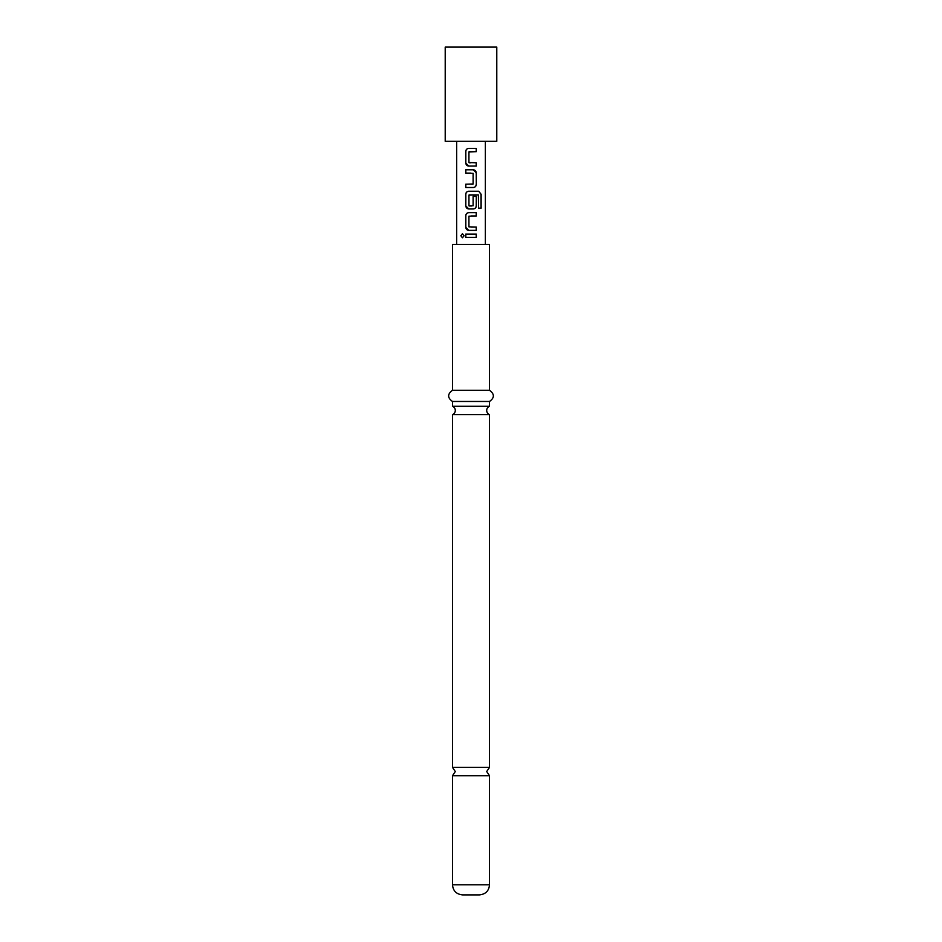 <?xml version="1.0" encoding="UTF-8"?>
<svg xmlns="http://www.w3.org/2000/svg" width="942" height="942" viewBox="0 0 942 942"><rect width="100%" height="100%" fill="white"/><g stroke="black" fill="none" stroke-linecap="round" stroke-linejoin="round"><path stroke-width="1.41" d="M460.862 235.747L462.428 233.71L464.112 235.747L462.428 237.773L460.862 235.747M462.498 237.773L461.015 235.747L462.498 233.71M489.499 767.389L452.501 767.389L455.304 771.545L452.501 775.702L489.499 775.702L486.696 771.545L489.499 767.389L489.499 414.598A4.486 4.486 0 0 1 489.499 406.285L452.501 406.285A4.486 4.486 0 0 1 452.501 414.598L489.499 414.598M471 166.075L468.716 166.075L465.737 162.99L465.737 151.462C465.913 149.601 466.902 148.577 468.704 148.377L476.299 148.389L476.299 151.674L468.928 151.898L468.928 162.554L476.299 162.778L476.299 166.075L468.751 166.075C466.961 165.874 465.984 164.85 465.819 162.99L465.819 151.462C465.984 149.601 466.961 148.577 468.739 148.377M476.216 162.778L476.216 166.075M465.819 187.505L465.819 184.208M471 173.104L465.737 173.104L465.737 169.807L473.32 169.807L476.299 172.881L476.299 184.42C476.134 186.28 475.133 187.305 473.32 187.505L465.737 187.505L465.737 184.208L473.108 183.984L473.108 173.328L465.819 173.104L465.819 169.807M476.299 196.407L476.299 205.851C476.134 207.711 475.133 208.735 473.32 208.936L468.716 208.936L465.737 205.851L465.737 194.311C465.913 192.462 466.902 191.438 468.716 191.238L478.748 191.238L481.138 194.311L481.138 208.158L478.56 208.158L478.371 194.9L468.939 195.112L468.939 205.78L473.108 205.78L473.108 196.407L476.299 196.407L476.216 205.851C476.051 207.711 475.074 208.735 473.284 208.936L470.034 208.936M468.716 208.936L468.751 208.936C466.961 208.735 465.996 207.711 465.819 205.851L465.819 194.311C465.996 192.462 466.973 191.438 468.751 191.238M469.151 205.992L471.577 205.992M468.751 230.366C466.961 230.166 465.984 229.141 465.819 227.281L465.819 215.742C465.996 213.893 466.961 212.868 468.751 212.668L476.299 212.668L476.299 215.965L468.928 216.189L468.928 226.845L476.216 227.069L476.216 230.366L468.716 230.366L465.737 227.281L465.737 215.742C465.913 213.893 466.902 212.868 468.716 212.668L471 212.668M471 237.396L465.819 237.396L465.819 234.099L476.299 234.099L476.299 237.396L465.737 237.396L465.737 234.099L471 234.099M471 141.3L496.787 141.3L496.787 47.1L445.213 47.1L445.213 141.3L471 141.3M489.499 884.809L452.501 884.809C453.043 890.885 456.399 894.241 462.593 894.9L479.407 894.9C485.601 894.241 488.957 890.885 489.499 884.809L489.499 775.702M471 390.259L489.499 390.259L489.499 244.473L452.501 244.473L452.501 390.259L471 390.259M452.501 406.285L452.501 401.469L489.499 401.469C494.632 397.807 494.632 394.062 489.499 390.259M471 227.069L476.299 227.069L476.299 230.366L471 230.366M478.253 194.9L469.151 194.9M469.151 162.778L471 162.778M471 151.674L469.151 151.674M476.216 234.099L476.216 237.396M476.216 212.668L476.216 215.965L471 215.965M478.748 191.238L480.985 194.311L480.985 208.158M471 169.807L473.32 169.807C475.074 170.007 476.051 171.032 476.216 172.881L476.299 184.42M476.216 184.42C476.051 186.28 475.074 187.305 473.284 187.505M471 184.208L472.86 184.208M471 148.377L476.299 148.389M476.216 148.389L476.216 151.674M489.499 406.285L489.499 401.469M485.354 244.473L485.354 141.3M456.646 244.473L456.646 141.3M452.501 767.389L452.501 414.598M452.501 401.469C447.368 397.807 447.368 394.062 452.501 390.259M452.501 884.809L452.501 775.702"/></g></svg>
